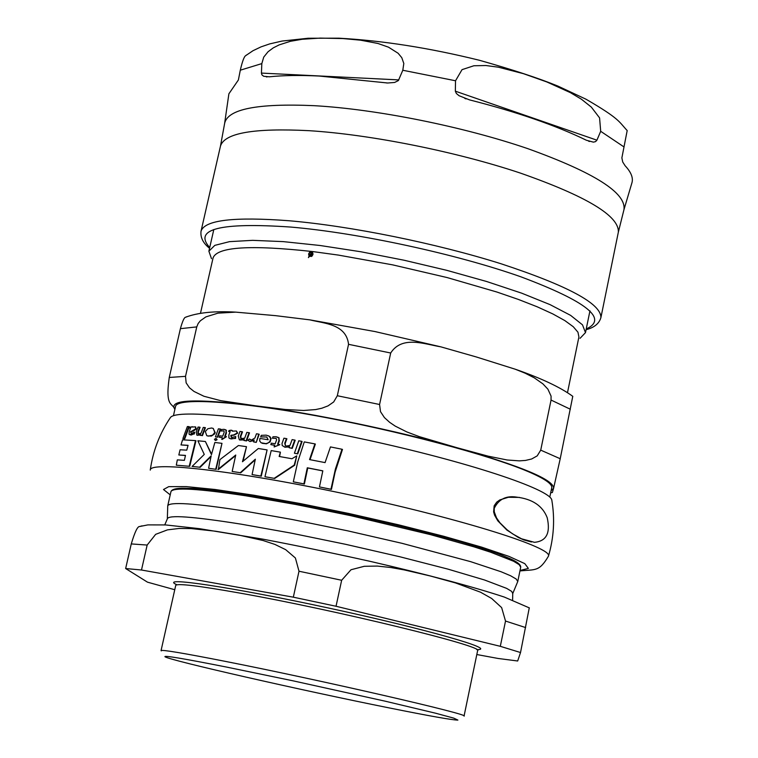 <?xml version="1.0" encoding="UTF-8"?>
<svg xmlns="http://www.w3.org/2000/svg" width="758" height="758" viewBox="0 0 758 758"><rect width="100%" height="100%" fill="white"/><g stroke="black" fill="none" stroke-linecap="round" stroke-linejoin="round"><path stroke-width="1.14" d="M494.197 508.419L494.273 511.868L496.528 517.894L499.977 522.84L507.045 529.766L512.597 533.859L521.504 538.786L534.466 542.321C546.404 541.231 550.649 533.026 547.2 517.714C542.662 505.899 532.495 499.039 516.681 497.134C506.173 495.438 498.669 499.2 494.197 508.419M189.263 431.397L189.026 434.088L189.614 434.599L193.688 433.936L194.313 432.221L191.395 433.396L190.552 431.889L195.791 428.744L195.318 426.887L189.87 427.086L189.491 428.024L190.571 428.052L189.263 431.397M261.254 435.348L260.667 436.902L266.759 437.025L268.171 439.735L259.899 438.427L259.681 441.004L261.131 442.805L266.02 443.638L268.417 442.776L270 441.27L270.644 438.361L268.938 436.058L266.181 435.149L261.254 435.348M228.859 435.064L228.907 437.897L229.731 438.484L231.313 438.92L235.113 438.266L235.729 436.523L231.995 437.442L231.152 437.214L230.82 435.319L233.663 434.95L237.235 432.998L236.373 430.98L232.403 431.15L231.209 430.165L229.03 430.525L228.66 431.482L230.129 431.653L228.859 435.064M205.304 431.539L206.763 435.67L208.45 436.125L212.543 435.158L214.779 432.505L213.282 428.45L211.558 427.995L207.825 428.753L205.304 431.539M264.959 476.735L274.159 478.345L294.208 465.09L296.757 455.88L291.915 458.742L279.134 456.468L280.403 452.156L271.203 450.584L264.959 476.735L274.159 478.345M314.902 443.894L304.28 441.905L297.752 461.802L293.308 481.842L303.92 483.86L307.303 467.79L322.823 470.832L319.45 486.911L330.962 489.251L335.387 469.098L341.991 449.248L330.46 446.917L325.068 462.607L309.548 459.585L314.902 443.894L315.366 444.074L310.031 459.67M341.991 449.248L342.474 449.437L335.093 472.168L331.435 489.422L319.45 486.911M330.962 489.251L331.435 489.422M307.303 467.79L307.757 467.961L304.375 484.021L293.308 481.842M322.804 470.908L307.757 467.961M280.403 452.156L279.598 456.553M296.757 455.88L294.654 465.251L274.595 478.506M215.727 469.174L221.98 443.335L216.163 469.335L208.592 468.264L216.163 469.335M221.98 443.335L214.846 442.492L211.463 454.639L205.38 441.488L197.885 440.796L204.262 454.421L192.106 466.435L199.619 467.212L211.179 455.842L208.592 468.264M199.619 467.212L192.106 466.435M210.999 456.572L200.074 467.373M205.38 441.488L211.586 454.156M213.14 428.384L215.234 432.676L214.476 434.031L211.406 436.058L207.36 435.907M189.244 466.161L195.498 440.606L195.962 440.777L189.708 466.322L176.311 465.194L189.708 466.322M195.498 440.606L182.564 439.829L181.001 444.927L188.079 445.316L186.752 450.157L180.101 449.769L178.822 454.98L185.473 455.387L184.393 460.333L177.315 459.879L176.311 465.194M178.822 454.98L185.435 455.52M181.001 444.927L188.041 445.448M236.411 430.989L237.68 433.159L234.108 435.12L231.266 435.48L231.55 437.357M235.729 436.523L235.558 438.437L230.28 438.702M232.005 430.392L232.829 430.999M228.66 431.482L230.176 431.368M260.667 436.902L266.664 436.978M268.256 435.708L270.019 436.731L271.099 438.56L270.113 441.886L266.437 443.809L262.23 443.316M283.947 438.19L282.023 443.449L282.213 445.562L285.235 447.248L289.518 446.727L289.168 447.751L291.792 448.215L294.739 440.076L292.114 439.612L289.973 445.42L286.505 446.026L285.387 445.704L284.724 443.25L286.448 438.617L283.947 438.19M294.739 440.076L295.194 440.246L292.237 448.385L289.168 447.751M289.385 447.116L284.326 447.021M286.448 438.617L286.903 438.797L285.169 443.421L285.387 445.704M189.491 428.024L190.618 427.9M193.688 433.936L191.215 435.035L190.087 434.77M194.313 432.221L194.787 432.392L194.152 434.107M190.713 431.473L191.168 433.368M195.403 426.934L196.265 428.924L193.366 431.065L191.187 431.653M198.7 434.05L198.028 433.889L197.876 431.662L199.629 427.152L198.046 427.048L196.284 431.558L196.834 435.101L197.724 435.329L200.624 434.362L200.273 435.357L201.969 435.499L204.954 427.559L203.258 427.417L201.078 433.093L198.7 434.05M200.273 435.357L201.969 435.499M204.954 427.559L205.418 427.73L202.433 435.67M200.415 434.959L197.279 435.263M199.629 427.152L200.103 427.332L198.34 431.833L198.416 434.012M249.041 432.695L246.833 432.382L244.701 438.152L240.807 438.674L240.352 436.314L242.077 431.719L239.983 431.444L238.258 436.039L239.367 439.82L244.247 439.441L243.896 440.455L246.549 440.948L246.104 440.777L249.041 432.695L249.496 432.865L246.549 440.948M242.077 431.719L242.522 431.889L240.798 436.485L241.215 438.825M244.095 439.896L239.879 440.019M243.896 440.455L246.104 440.777M221.677 439.289L226.415 436.617L224.681 436.4L225.979 432.837L226.055 430.203L224.103 429.312L221.516 429.549L220.948 431.018L223.875 430.847L224.178 432.231L222.748 436.172L219.697 435.812L219.195 437.252L222.246 437.603L222.122 439.451L226.348 436.779M223.97 430.904L220.948 431.018M226.055 430.203L226.424 432.998L225.173 436.466M225.287 429.625L226.509 430.373M219.195 437.252L222.208 437.717M270.824 444.614L274.68 445.259L274.121 446.955L279.74 444.747L277.627 444.207L278.916 440.597L278.755 437.849L276.234 436.75L272.994 436.769L272.435 438.247L276.111 438.342L276.613 439.811L275.182 443.8L271.326 443.155L270.824 444.614L274.652 445.344M272.435 438.247L276.177 438.38M278.755 437.849L279.361 440.768L278.101 444.292M277.712 437.167L279.209 438.02M279.797 444.576L274.121 446.955M184.308 438.588L188.761 426.593L187.368 426.546L182.905 438.531L184.791 438.768L182.905 438.531M188.761 426.593L189.254 426.773L184.791 438.768M294.417 453.227L297.752 453.928L294.417 453.227L298.766 440.796L301.656 441.317L302.11 441.497L297.752 453.928M297.297 453.758L301.656 441.317M217.3 437.034L220.256 429.028L218.399 428.829L215.443 436.826L217.754 437.205L215.443 436.826M220.256 429.028L220.711 429.199L217.754 437.205M258.743 434.126L256.479 433.784L254.896 438.01L251.353 440.114L249.486 438.996L247.838 440.237L250.131 441.554L254.186 440.028L253.542 441.876L256.251 442.388L258.743 434.126L259.189 434.296L256.251 442.388M253.968 440.644L249.666 441.45M249.486 438.996L250.633 439.886M253.542 441.876L255.806 442.227M215.234 440.341L216.627 439.526L215.859 438.456L214.429 439.28L215.177 440.341M216.324 438.617L217.082 439.687L215.679 440.512M217.944 469.392L235.738 455.027L232.166 471.476L240.239 472.698L255.351 459.187L252.073 474.584L260.847 476.043L267.1 449.911L258.326 448.499L242.465 461.736L246.492 446.68L238.419 445.514L219.905 459.632L218.38 469.543L235.577 455.624M267.1 449.911L261.283 476.195L252.073 474.584M240.239 472.698L232.166 471.476M255.19 459.85L240.674 472.859M246.492 446.68L243.053 461.205M531.462 541.989L523.844 539.933L518.339 537.479L506.922 530.098L497.807 520.831L494.604 515.241L493.619 511.896L494.159 505.823L496.698 502.166L499.863 499.901L508.353 497.286L519.514 497.409M388.769 707.83C301.675 690.377 168.968 660.199 165.017 656.76C163.245 655.158 183.862 658.617 226.85 667.135L292.929 680.807L385.073 701.159L435.604 713.212L453.796 718.139L457.898 720.081C452.801 720.157 429.758 716.073 388.769 707.83M167.338 518.709L167.745 505.785C169.659 501.644 194.598 503.293 242.551 510.731L292.285 519.514L347.382 530.771L401.996 543.315L470.652 561.659L501.085 571.75L510.636 575.786L516.207 579.046L517.78 581.471L512.815 593.4M529.274 607.85L520.528 652.534L500.308 646.318L336.04 606.258L341.65 580.268L350.992 569.751L364.276 566.292L377.313 566.074L390.758 567.505L404.289 569.921L430.118 575.938L455.473 582.911L480.515 592.197L491.639 598.46L501.635 607.603L505.52 621.048L500.308 646.318M141.49 570.007L147.156 545.059L155.646 534.343L167.471 529.87L179.096 528.459L191.177 528.572L215.547 531.216L238.817 535.072L263.159 540.539L274.917 544.424L285.69 549.673L295.393 557.983L299.003 571.229L293.327 597.181L141.49 570.007L125.648 568.528L131.267 543.922C134.82 531.983 137.615 526.185 139.652 526.526L142.087 525.844M293.327 597.181L336.04 606.258M476.81 654.533L498.148 658.475L517.676 660.995L520.528 652.534M125.648 568.528L147.488 582.163L174.766 589.724M161.302 650.895L161.056 650.601C162.221 649.578 183.559 653.159 225.069 661.327C320.738 680.134 471.76 714.898 464.048 716.111L477.616 650.677C485.85 646.726 335.86 610.076 240.163 593.135C198.653 585.763 177.173 583.186 175.733 585.403L161.056 650.601M567.496 392.625L578.913 336.94L577.956 332.212L573.275 326.736L564.852 320.596L552.771 313.907L537.223 306.81L518.472 299.467L496.888 292.029L447.182 277.58L392.635 264.864L338.438 255.095L313.101 251.618L312.514 252.367L312.959 254.48L311.955 256.176L309.387 256.384L308.43 257.625L309.037 256.052L308.601 253.958L309.596 252.262L312.533 251.552C250.415 244.73 217.271 246.833 213.083 257.843L200.482 313.281M169.261 377.465L185.52 376.347L186.146 382.866L189.481 387.793L194.01 391.45L203.94 396.263L220.587 400.631L255.531 405.805C195.346 398.357 168.418 399.504 174.766 409.225L174.766 409.225C172.369 402.47 164.979 407.472 169.261 377.465L180.395 328.669C182.479 321.24 184.194 317.431 185.558 317.251L186.762 316.74M337.319 395.733L379.578 404.497L380.507 411.67L384.429 417.592L389.631 422.32L395.202 426.1L406.838 431.937L419.354 436.655L457.14 447.76C395.572 430.468 313.281 413.366 255.531 405.805L285.16 409.481L303.636 410.476L315.66 409.566L321.818 408.23L328.053 405.871L333.691 401.948L337.319 395.733L348.547 344.321C346.273 324.064 324.424 323.514 309.861 319.867L275.628 315.66L235.747 312.135L217.878 313.168L205.863 316.901L200.368 320.767L198.151 323.524L196.758 326.897L185.52 376.347M540.729 450.138L560.219 458.732L553.605 488.256C553.899 479.823 521.741 466.322 457.14 447.76L488.237 456.183L507.187 459.992L519.344 460.864L525.493 460.428L531.68 458.978L537.223 455.861L540.729 450.138L551.047 400.053L551.075 396.131L547.911 389.186L542.908 383.87L534.248 377.806L525.038 373.154L515.203 369.203L476.28 356.952L440.862 346.851C424.366 344.085 402.005 335.292 390.692 353.01L379.578 404.497M572.773 396.33L560.219 458.732M551.104 490.71L553.605 488.256L552.374 492.51L550.687 492.766M313.026 253.741L312.154 252.831L309.747 255.929L311.595 256.422M309.747 255.929L310.344 256.147L312.467 254.423L312.154 252.831M309.814 255.834L309.387 255.598L311.803 252.499L309.851 252.689L309.084 254.015L309.387 255.598M312.305 252.916L311.803 252.499M313.101 251.618L312.533 251.552M310.572 252.31L312.438 252.196M309.548 256.479L309.131 255.143M309.624 256.384L309.037 256.052M173.62 414.92L175.553 406.411C176.917 397.552 234.506 400.802 316.446 415.82C398.244 430.771 489.166 454.914 528.193 471.609C544.595 478.63 552.43 484.011 551.72 487.745L549.967 496.282M211.482 258.649L208.886 251.201L214.827 245.355L229.532 241.641L252.651 240.343L283.284 241.622L320.028 245.488L361.016 251.789L404.033 260.221L446.699 270.312L486.627 281.502L521.693 293.166L550.119 304.659L570.632 315.385L582.495 324.841L585.489 332.62L580.041 338.333M246.492 55.012L245.639 55.685C244.095 56.632 242.314 61.474 240.305 70.191L238.382 79.978L228.888 93.802L224.652 123.213M261.434 73.09L261.823 63.606L263.737 57.106L268.048 51.752L273.287 47.858L279.115 44.911L290.437 41.292L302.196 39.274L320.189 38.099L343.052 38.573L360.571 40.183L377.929 43.471L388.494 47.176L398.102 53.25L401.778 57.665L403.815 63.492L402.801 70.257L398.376 80.575L394.653 82.451L387.736 83.001L319.146 76.037C299.761 75.099 283.151 75.355 269.317 76.814L263.661 76.264L261.898 74.834L261.434 73.09L398.803 79.903M455.34 91.178L455.53 80.765L462.029 69.651L473.883 65.757L485.973 65.529L498.432 67.206L523.446 73.678L546.774 81.93L570.414 92.647L581.443 99.232L591.344 107.115L599.578 117.878L600.687 131.305L596.916 140.183L595.561 141.613L593.41 142.144L586.417 140.258C555.946 125.44 516.984 111.976 469.543 99.885L459.064 95.726L456.373 93.49L455.34 91.178L596.916 140.183M623.995 209.559L631.878 183C633.442 177.997 631.177 172.237 625.094 165.718L622.716 161.985L621.873 157.891L627.188 130.556M190.741 434.865L191.215 435.035M190.552 431.889L191.035 432.069M192.892 430.895L193.366 431.065M195.791 428.744L196.265 428.924M150.264 470.112C149.165 460.589 241.954 471.571 353.114 495.656C464.303 519.647 553.359 547.977 548.441 556.201C539.109 571.873 535.669 569.315 519.95 570.935M170.038 418.113L170.417 417.554C176.481 408.391 263.907 417.63 365.214 439.593C466.549 461.442 550.024 489.147 551.796 500.005L551.909 500.668M170.218 494.86L163.501 489.516L168.712 486.655L186.117 486.589L215.045 489.479L253.807 495.211L299.694 503.445L349.258 513.583L398.575 524.82L443.781 536.285L481.444 547.068L508.978 556.391L524.801 563.639L528.364 568.405L520.035 570.49M512.607 600.071L512.74 593.58L511.688 591.401L506.619 588.369L484.542 579.993L447.912 569.116L399.997 556.798L345.648 544.32L290.712 533.035L241.12 524.157C192.636 516.463 168.039 514.71 167.328 518.898L164.77 524.868M518.245 563.251L505.757 556.893C456.866 535.044 242.399 488.673 188.846 488.37L174.852 489.005M188.846 488.37C177.903 487.792 171.943 488.872 170.957 491.601C172.938 487.157 197.914 488.559 245.867 495.798L295.592 504.44L350.651 515.639L430.478 534.627L473.759 546.783L490.739 552.241L513.63 561.271L519.173 564.663L520.708 567.221C520.945 564.331 515.961 560.882 505.757 556.893M505.52 621.048L525.645 627.577M131.267 543.922L147.156 545.059M299.003 571.229L341.65 580.268M176.936 584.788C156.821 575.938 231.304 586.957 328.83 608.087C426.366 629.131 498.755 649.871 476.773 649.615M180.395 328.669L196.758 326.897M348.547 344.321L390.692 353.01M551.047 400.053L570.357 409.244M310.913 256.469L310.344 256.147M311.898 252.054L311.32 251.722M310.069 252.528L309.596 252.262M261.823 63.606L240.305 70.191M455.53 80.765L402.801 70.257M624.033 146.957L600.687 131.305M209.72 247.544C193.063 229.049 220.066 222.227 290.75 227.059C358.922 232.924 456.638 254.063 521.087 276.888C586.768 301.561 608.485 318.91 586.237 328.953M586.086 329.702C594.234 327.589 599.171 323.581 600.895 317.659C601.378 303.816 568.112 285.861 501.095 263.784C436.352 243.356 350.66 225.998 289.054 220.749C233.9 216.58 204.556 220.066 201.031 231.209C200.273 237.491 203.116 243.176 209.549 248.292M618.348 232.156L623.919 209.843C626.677 193.129 594.698 172.748 527.975 148.71C463.413 126.595 376.65 109.18 314.096 105.675C257.265 103.183 227.438 109.124 224.614 123.507L220.464 146.133C224.434 133.01 254.006 127.865 309.169 130.689C370.757 134.545 456.032 151.6 520.206 173.023C586.597 196.275 619.305 215.983 618.348 232.156L600.895 317.659M192.039 426.669L192.532 426.849M195.318 426.887L195.801 427.067M516.681 497.134L516.009 497.04M150.283 469.988C152.974 450.963 159.682 433.481 170.417 417.554M548.47 556.088C553.88 537.64 554.989 518.946 551.796 500.015M517.78 581.471L520.708 567.221M167.745 505.785L170.957 491.601M139.652 526.526L147.848 524.896L165.68 524.934L199.487 528.667L263.073 539.194C295.914 545.409 331.653 552.809 370.283 561.384C426.157 574.28 473.665 586.891 504.354 597.086L529.387 607.916M185.558 317.251C197.762 312.599 214.476 310.894 235.7 312.135M440.862 346.851L374.945 331.549L309.908 319.867M572.821 396.368C560.484 387.319 541.297 378.27 515.269 369.222M585.489 332.62L589.951 310.837M208.886 251.201L213.822 229.513M387.736 83.001L386.391 82.935M267.119 76.918L266.371 76.88M589.44 141.49L588.634 141.215M466.085 98.881L464.853 98.464M245.639 55.685L253.049 50.682L261.093 46.844L269.744 43.888L282.061 41.055L308.184 38.241L338.703 38.175C382.752 40.591 429.682 47.972 479.501 60.299C512.484 69.613 538.625 78.207 557.926 86.09L585.981 99.203C619.997 118.94 618.916 121.763 627.226 130.603M220.464 146.133L201.031 231.209"/></g></svg>
